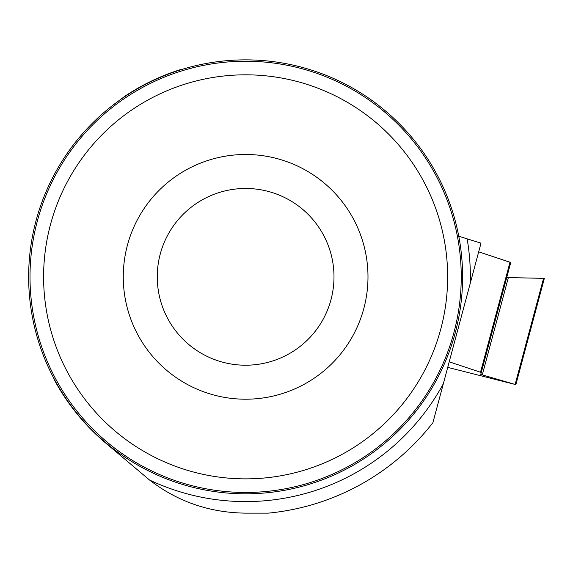 <?xml version="1.0" encoding="UTF-8"?>
<svg xmlns="http://www.w3.org/2000/svg" width="573" height="573" viewBox="0 0 573 573"><rect width="100%" height="100%" fill="white"/><g stroke="black" fill="none" stroke-linecap="round" stroke-linejoin="round"><path stroke-width="0.86" d="M481.277 372.493L480.761 374.427L515.134 384.447L543.569 278.32L544.35 278.363L506.718 277.561L510.751 262.513L509.999 262.205L478.691 251.826L510.751 262.513L481.277 372.493L449.218 361.814M447.728 367.379L515.134 384.447M543.569 278.32L506.718 277.561M53.389 377.471L54.528 380.2A217.253 217.253 0 0 0 105.196 442.614L149.546 480.024C177.616 501.676 209.639 512.713 245.624 513.136L268.322 513.136A237.372 237.372 0 0 0 432.901 422.695L480.74 244.177A237.372 237.372 0 0 0 480.575 243.024L458.765 236.226M109.128 108.175L124.814 96.285A217.253 217.253 0 0 1 179.528 69.892L182.887 69.132M30.004 276.845A215.62 215.62 0 0 1 353.434 90.111A215.62 215.62 0 0 1 353.434 463.578A215.62 215.62 0 0 1 30.004 276.845M43.598 276.845A202.025 202.025 0 0 1 346.636 101.887A202.025 202.025 0 0 1 346.636 451.803A202.025 202.025 0 0 1 43.598 276.845M123.267 276.845A122.357 122.357 0 0 1 306.806 170.883A122.357 122.357 0 0 1 306.806 382.814A122.357 122.357 0 0 1 123.267 276.845M157.253 276.845A88.371 88.371 0 0 1 289.809 200.314A88.371 88.371 0 0 1 289.809 353.376A88.371 88.371 0 0 1 157.253 276.845M245.624 59.864A216.981 216.981 0 0 1 433.532 385.335A216.981 216.981 0 0 1 57.715 385.335A216.981 216.981 0 0 1 245.624 59.864M142.971 85.377L124.814 96.285M54.528 380.2L61.196 391.674M480.532 372.192L509.999 262.205M482.273 374.928L508.337 277.647M149.546 480.024A224.752 224.752 0 0 0 443.359 383.681M470.283 283.191A224.752 224.752 0 0 0 467.174 239.063M515.858 384.691L544.35 278.363"/></g></svg>
